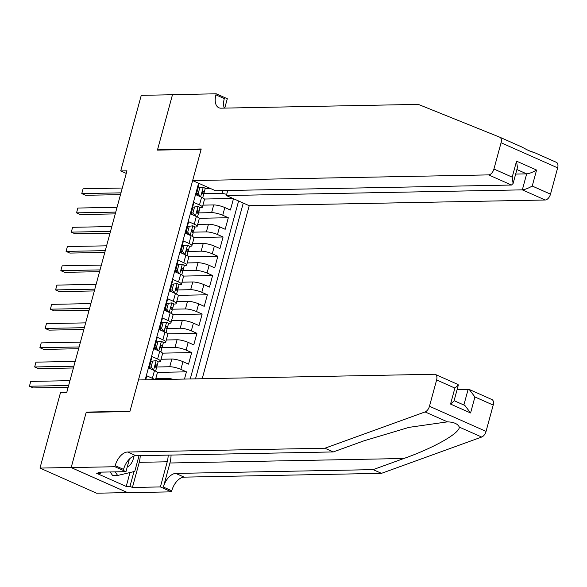 <?xml version="1.0" encoding="UTF-8"?>
<svg xmlns="http://www.w3.org/2000/svg" width="587" height="587" viewBox="0 0 587 587"><rect width="100%" height="100%" fill="white"/><g stroke="black" fill="none" stroke-linecap="round" stroke-linejoin="round"><path stroke-width="0.88" d="M202.214 378.725L249.218 205.699L545.191 200.006L522.327 189.858L526.671 173.869L516.89 169.526M127.562 492.603L96.576 493.197L39.989 468.081L71.21 467.479L86.26 412.096L129.969 411.26L201.143 149.281L157.433 150.118L172.483 94.742L141.262 95.343L120.717 170.949L126.264 173.407M199.066 183.438L195.992 194.752L201.576 197.232L199.485 204.936A8.167 1.732 15.2 0 1 202.376 207.174A8.167 1.732 15.2 0 1 200.607 207.747L199.896 207.761M199.485 204.936L193.901 202.456L190.76 214.02L196.344 216.493L194.253 224.197A8.167 1.732 15.2 0 1 197.137 226.443A8.167 1.732 15.2 0 1 195.368 227.015L194.664 227.03M194.253 224.197L188.669 221.725L185.529 233.281L191.113 235.761L189.014 243.466A8.167 1.732 15.2 0 1 191.905 245.704A8.167 1.732 15.2 0 1 190.137 246.276L189.425 246.291M189.014 243.466L183.438 240.986L180.297 252.542L185.874 255.022L183.782 262.727A8.167 1.732 15.2 0 1 186.673 264.964A8.167 1.732 15.2 0 1 184.905 265.537L184.193 265.551M183.782 262.727L178.199 260.246L175.058 271.81L180.642 274.283L178.551 281.987A8.167 1.732 15.2 0 1 181.434 284.225A8.167 1.732 15.2 0 1 179.673 284.805L178.962 284.812M178.551 281.987L172.967 279.515L169.826 291.071L175.41 293.544L173.312 301.256A8.167 1.732 15.2 0 1 176.203 303.494A8.167 1.732 15.2 0 1 174.434 304.066L173.73 304.081M173.312 301.256L167.735 298.776L164.595 310.332L170.171 312.812L168.08 320.517A8.167 1.732 15.2 0 1 170.971 322.755A8.167 1.732 15.2 0 1 169.203 323.327L168.491 323.342M168.08 320.517L162.496 318.037L159.356 329.593L164.94 332.073L162.848 339.778A8.167 1.732 15.2 0 1 165.739 342.016A8.167 1.732 15.2 0 1 163.971 342.588L163.259 342.603M162.848 339.778L157.265 337.298L154.124 348.861L159.708 351.334L157.617 359.039A8.167 1.732 15.2 0 1 160.5 361.284A8.167 1.732 15.2 0 1 158.739 361.856L158.028 361.871M157.617 359.039L152.033 356.566L148.893 368.122L154.476 370.602A8.167 1.732 15.2 0 1 157.36 372.84L155.518 379.628M184.479 379.07L186.439 371.835L157.257 372.4M161.058 359.244L171.837 359.039A8.167 1.732 -164.8 0 1 182.953 361.658L188.537 364.131L191.678 352.574L162.489 353.139M166.29 339.983L177.076 339.77A8.167 1.732 -164.8 0 1 188.185 342.39L193.769 344.87L196.909 333.313L167.728 333.871M171.521 320.715L182.308 320.509A8.167 1.732 -164.8 0 1 193.417 323.129L199 325.609L202.141 314.052L172.96 314.61M176.76 301.454L187.539 301.248A8.167 1.732 -164.8 0 1 198.655 303.868L204.232 306.348L207.372 294.784L178.191 295.349M181.992 282.193L192.778 281.987A8.167 1.732 -164.8 0 1 203.887 284.607L209.471 287.08L212.611 275.523L183.43 276.088M187.224 262.932L198.01 262.719A8.167 1.732 -164.8 0 1 209.119 265.339L214.703 267.819L217.843 256.262L188.662 256.82M192.455 243.664L203.241 243.458A8.167 1.732 -164.8 0 1 214.358 246.078L219.934 248.558L223.075 236.994L193.893 237.559M197.694 224.403L208.473 224.197A8.167 1.732 -164.8 0 1 219.589 226.817L225.173 229.29L228.306 217.733L199.125 218.298M39.989 468.081L60.534 392.476L66.779 392.351L126.961 170.824L120.717 170.949M198.604 183.232L145.187 379.826M195.493 378.857L243.26 203.051M197.408 212.912L211.613 212.641A8.167 1.732 15.2 0 1 222.73 215.253L228.306 217.733M202.926 205.142L213.712 204.929L211.613 212.641M192.169 232.173L206.382 231.902A8.167 1.732 15.2 0 1 217.491 234.521L223.075 236.994M186.937 251.434L201.15 251.163A8.167 1.732 15.2 0 1 212.259 253.782L217.843 256.262M181.706 270.702L195.911 270.424A8.167 1.732 15.2 0 1 207.028 273.043L212.611 275.523M176.467 289.963L190.68 289.692A8.167 1.732 15.2 0 1 201.796 292.311L207.372 294.784M171.235 309.224L185.448 308.953A8.167 1.732 15.2 0 1 196.557 311.572L202.141 314.052M166.004 328.485L180.216 328.214A8.167 1.732 15.2 0 1 191.325 330.833L196.909 333.313M160.772 347.753L174.977 347.482A8.167 1.732 15.2 0 1 186.094 350.094L191.678 352.574M155.533 367.014L169.746 366.743A8.167 1.732 15.2 0 1 180.862 369.362L186.439 371.835M155.826 378.505L166.605 378.299A8.167 1.732 15.2 0 1 172.982 379.29M190.247 378.96L238.601 200.989M213.712 204.929A8.167 1.732 -164.8 0 1 224.821 207.549L230.405 210.029L233.479 198.714M145.715 379.818L146.801 375.827L152.378 378.307A8.167 1.732 15.2 0 1 154.726 379.642M210.256 188.405L205.127 188.5M202.64 193.651L222.091 193.27L222.825 190.592M232.966 198.479L204.364 199.03M155.849 371.285L155.775 370.544M161.08 352.017L161.014 351.283M160.5 361.284L162.599 353.572A8.167 1.732 -164.8 0 0 159.708 351.334M166.312 332.756L166.246 332.022M165.739 342.016L167.831 334.311A8.167 1.732 -164.8 0 0 164.94 332.073M171.551 313.495L171.477 312.761M170.971 322.755L173.062 315.05A8.167 1.732 -164.8 0 0 170.171 312.812M176.782 294.234L176.709 293.493M176.203 303.494L178.301 295.789A8.167 1.732 -164.8 0 0 175.41 293.544M182.014 274.965L181.948 274.232M181.434 284.225L183.533 276.521A8.167 1.732 -164.8 0 0 180.642 274.283M187.246 255.705L187.18 254.971M186.673 264.964L188.765 257.26A8.167 1.732 -164.8 0 0 185.874 255.022M192.485 236.444L192.411 235.703M191.905 245.704L193.996 237.999A8.167 1.732 -164.8 0 0 191.113 235.761M197.716 217.175L197.643 216.442M197.137 226.443L199.235 218.731A8.167 1.732 -164.8 0 0 196.344 216.493M202.948 197.914L202.882 197.181M226.685 194.356L222.091 193.27M202.376 207.174L204.467 199.47A8.167 1.732 -164.8 0 0 201.576 197.232M86.876 412.375L86.26 412.096M68.642 385.476L29.431 386.231L30.744 381.411L69.956 380.662M68.158 387.259L33.254 387.926L29.431 386.231L30.744 381.411M127.24 467.017A13.274 10.507 88.9 0 0 130.197 464.75A13.274 10.507 88.9 0 0 133.741 456.18M139.038 455.681L134.761 471.412L117.642 475.47L112.645 475.565L110.173 471.963M117.642 475.47L115.169 471.867M493.197 405.081L474.92 396.973L469.233 389.474L491.935 399.556A6.127 3.515 113.9 0 1 493.197 405.081L486.051 431.379A6.127 3.515 113.9 0 1 481.678 437.044L381.484 473.342L373.105 469.629L175.799 473.423A14.301 8.203 -66.1 0 0 163.391 487.078L169.929 462.996A26.606 21.051 88.9 0 0 171.059 455.064M373.105 469.629L403.834 458.498C433.602 448.035 459.797 433.221 459.305 427.109C457.816 423.851 453.876 422.104 447.47 421.855L408.97 427.373L363.991 440.815L333.269 451.939L135.957 455.739A14.301 8.203 -66.1 0 0 123.556 469.395L115.184 465.674L114.891 466.731L71.181 467.575L86.179 412.39L129.888 411.546L138.473 379.958L434.439 374.257A6.127 3.515 -66.1 0 1 435.356 374.44A6.127 3.515 -66.1 0 1 436.618 379.965L429.471 406.263L486.051 431.379M381.484 473.342L184.171 477.143A14.301 8.203 -66.1 0 0 171.764 490.791L171.477 491.855L127.768 492.691L71.181 467.575M333.269 451.939L324.897 448.226L127.584 452.019A14.301 8.203 -66.1 0 0 115.184 465.674M447.47 421.855L425.098 411.927L324.897 448.226M140.212 455.659A22.981 18.182 -91.1 0 1 139.244 462.329L132.413 487.467L129.969 486.381L133.983 471.596M100.766 472.139L100.45 473.283L96.708 473.349L126.22 486.454L129.969 486.381M100.45 473.283L98.007 472.197L125.978 471.654L114.891 466.731M171.477 491.855L160.39 486.931L167.222 461.793A22.981 18.182 88.9 0 0 168.19 455.116M132.413 487.467L160.39 486.931M457.141 389.438L469.233 389.474M129.397 459.085L125.978 471.654M425.098 411.927A6.127 3.515 -66.1 0 0 429.471 406.263M126.22 486.454L129.998 472.542M474.92 396.973L470.576 412.962L464.889 405.463L454.089 400.672M470.576 412.962L450.545 404.069L453.986 401.068L458.33 385.079L458.058 384.514L435.356 374.44M450.545 404.069L454.888 388.08L458.33 385.079M533.172 152.194L528.117 150.345M499.867 137.241L522.254 147.176L499.808 137.211A6.127 3.515 -66.1 0 0 499.742 137.182L418.318 104.383L221.005 108.177A14.301 8.203 113.9 0 1 218.87 107.759A14.301 8.203 113.9 0 1 215.928 94.859L216.214 93.803L172.505 94.646L157.514 149.832L158.13 150.111M522.114 147.117C527.713 150.294 531.661 152.048 533.95 152.371L556.322 162.305A6.127 3.515 113.9 0 1 556.388 162.328A6.127 3.515 113.9 0 1 557.65 167.86L501.071 142.744A6.127 3.515 -66.1 0 0 499.808 137.211M227.734 190.496L226.362 195.552L522.327 189.858C524.976 189.572 528.278 188.302 532.233 186.042L550.503 194.15L557.65 167.86M226.362 195.552L249.218 205.699M157.514 149.832L201.224 148.988L192.639 180.583L488.604 174.889A6.127 3.515 -66.1 0 0 493.924 169.034L501.071 142.744M216.214 93.803L227.301 98.726L224.755 108.103M192.639 180.583L215.502 190.731L511.468 185.037L488.604 174.889M550.503 194.15A6.127 3.515 113.9 0 1 545.191 200.006M224.293 108.111A14.301 8.203 113.9 0 1 224.3 98.579L215.928 94.859M515.657 174.082L526.671 173.869C529.32 173.583 532.622 172.314 536.577 170.054L532.233 186.042M493.924 169.034L512.202 177.149L513.097 183.504L511.468 185.037M512.202 177.149L516.545 161.161L517.441 167.515L513.097 183.504M156.23 360.667L151.028 361.262L156.23 360.667A5.415 1.145 15.2 0 1 158.072 362.113L157.074 365.774A5.415 1.145 -164.8 0 0 156.23 364.835L155.115 365.708L155.599 367.146A5.415 1.145 15.2 0 1 156.443 368.086L155.614 371.153M152.649 361.232L151.079 367.014L153.523 370.177M151.028 361.262L149.458 367.044L151.079 367.014M151.013 369.062L149.458 367.044M73.881 366.215L34.67 366.963L35.976 362.15L75.187 361.394M150.243 368.724A15.629 3.309 -164.8 0 0 150.756 368.731M150.03 367.785A12.973 2.752 15.2 0 1 148.966 367.844M155.482 367.058L156.956 365.936A5.415 1.145 -164.8 0 0 157.074 365.774M73.397 367.99L38.493 368.665L34.67 366.963L35.976 362.15M161.462 341.399L156.259 342.001L161.462 341.399A5.415 1.145 15.2 0 1 163.303 342.852L162.305 346.513A5.415 1.145 -164.8 0 0 161.462 345.574L160.346 346.44L160.838 347.886A5.415 1.145 15.2 0 1 161.682 348.825L160.845 351.892M157.881 341.972L156.311 347.746L158.754 350.916M156.259 342.001L154.689 347.783L156.311 347.746M156.252 349.801L154.689 347.783M79.113 346.946L39.901 347.702L41.207 342.889L80.419 342.133M155.474 349.456A15.629 3.309 -164.8 0 0 155.988 349.463M155.262 348.524A12.973 2.752 15.2 0 1 154.198 348.583M160.713 347.79L162.188 346.668A5.415 1.145 -164.8 0 0 162.305 346.513M78.629 348.729L43.724 349.404L39.901 347.702L41.207 342.889M166.701 322.138L161.491 322.74L166.701 322.138A5.415 1.145 15.2 0 1 168.535 323.584L167.544 327.245A5.415 1.145 -164.8 0 0 166.693 326.313L165.578 327.179L166.07 328.625A5.415 1.145 15.2 0 1 166.913 329.556L166.077 332.631M163.12 322.703L161.55 328.485L163.993 331.655M161.491 322.74L159.921 328.515L161.55 328.485M161.484 330.54L159.921 328.515M84.345 327.685L45.133 328.441L46.446 323.628L85.658 322.872M160.713 330.195A15.629 3.309 -164.8 0 0 161.227 330.202M160.5 329.263A12.973 2.752 15.2 0 1 159.437 329.314M165.952 328.529L167.427 327.407A5.415 1.145 -164.8 0 0 167.544 327.245M83.86 329.468L48.956 330.136L45.133 328.441L46.446 323.628M171.932 302.877L166.73 303.472L171.932 302.877A5.415 1.145 15.2 0 1 173.767 304.323L172.776 307.984A5.415 1.145 -164.8 0 0 171.932 307.045L170.817 307.918L171.301 309.356A5.415 1.145 15.2 0 1 172.145 310.296L171.316 313.363M168.352 303.442L166.781 309.224L169.225 312.387L171.844 302.892M166.73 303.472L165.16 309.254L166.781 309.224M166.715 311.279L165.16 309.254M89.576 308.424L50.372 309.18L51.678 304.36L90.89 303.604M165.945 310.934A15.629 3.309 -164.8 0 0 166.459 310.941M165.732 309.995A12.973 2.752 15.2 0 1 164.668 310.053M171.184 309.268L172.659 308.146A5.415 1.145 -164.8 0 0 172.776 307.984M89.099 310.2L54.195 310.875L50.372 309.18L51.678 304.36M177.164 283.609L171.962 284.211L177.164 283.609A5.415 1.145 15.2 0 1 179.006 285.062L178.008 288.723A5.415 1.145 -164.8 0 0 177.164 287.784L176.049 288.657L176.533 290.095A5.415 1.145 15.2 0 1 177.384 291.035L176.548 294.102M173.583 284.181L172.013 289.956L174.456 293.126M171.962 284.211L170.391 289.993L172.013 289.956M171.954 292.01L170.391 289.993M94.815 289.164L55.604 289.912L56.91 285.099L96.121 284.343M171.177 291.673A15.629 3.309 -164.8 0 0 171.69 291.673M170.964 290.734A12.973 2.752 15.2 0 1 169.9 290.792M176.416 290.007L177.89 288.877A5.415 1.145 -164.8 0 0 178.008 288.723M94.331 290.939L59.426 291.614L55.604 289.912L56.91 285.099M182.396 264.348L177.193 264.95L182.396 264.348A5.415 1.145 15.2 0 1 184.237 265.801L183.239 269.455A5.415 1.145 -164.8 0 0 182.396 268.523L181.28 269.389L181.772 270.834A5.415 1.145 15.2 0 1 182.616 271.766L181.779 274.841M178.815 264.92L177.245 270.695L179.688 273.865M177.193 264.95L175.623 270.724L177.245 270.695M177.186 272.75L175.623 270.724M100.047 269.895L60.835 270.651L62.141 265.838L101.353 265.082M176.416 272.405A15.629 3.309 -164.8 0 0 176.922 272.412M176.195 271.473A12.973 2.752 15.2 0 1 175.139 271.532M181.647 270.739L183.129 269.616A5.415 1.145 -164.8 0 0 183.239 269.455M99.563 271.678L64.658 272.346L60.835 270.651L62.141 265.838M187.635 245.087L182.425 245.689L187.635 245.087A5.415 1.145 15.2 0 1 189.469 246.533L188.478 250.194A5.415 1.145 -164.8 0 0 187.635 249.255L186.519 250.128L187.004 251.566A5.415 1.145 15.2 0 1 187.847 252.505L187.011 255.572M184.054 245.652L182.484 251.434L184.927 254.597L187.547 245.102M182.425 245.689L180.855 251.463L182.484 251.434M182.418 253.489L180.855 251.463M105.278 250.634L66.067 251.39L67.38 246.569L106.592 245.821M181.647 253.144A15.629 3.309 -164.8 0 0 182.161 253.151M181.434 252.212A12.973 2.752 15.2 0 1 180.37 252.263M186.886 251.478L188.361 250.356A5.415 1.145 -164.8 0 0 188.478 250.194M104.794 252.417L69.89 253.085L66.067 251.39L67.38 246.569M192.866 225.826L187.664 226.421L192.866 225.826A5.415 1.145 15.2 0 1 194.708 227.272L193.71 230.933A5.415 1.145 -164.8 0 0 192.866 229.994L191.751 230.867L192.235 232.305A5.415 1.145 15.2 0 1 193.079 233.244L192.25 236.312M189.285 226.391L187.715 232.173L190.159 235.336M187.664 226.421L186.094 232.203L187.715 232.173M187.649 234.22L186.094 232.203M110.517 231.373L71.306 232.122L72.612 227.308L111.824 226.553M186.879 233.883A15.629 3.309 -164.8 0 0 187.392 233.89M186.666 232.944A12.973 2.752 15.2 0 1 185.602 233.002M192.118 232.217L193.593 231.095A5.415 1.145 -164.8 0 0 193.71 230.933M110.033 233.149L75.129 233.824L71.306 232.122L72.612 227.308M198.098 206.558L192.896 207.16L198.098 206.558A5.415 1.145 15.2 0 1 199.94 208.011L198.942 211.672A5.415 1.145 -164.8 0 0 198.098 210.733L196.983 211.599L197.467 213.044A5.415 1.145 15.2 0 1 198.318 213.984L197.481 217.051M194.517 207.13L192.947 212.905L195.39 216.075M192.896 207.16L191.325 212.942L192.947 212.905M192.888 214.959L191.325 212.942M115.749 212.105L76.537 212.861L77.844 208.047L117.055 207.292M192.11 214.615A15.629 3.309 -164.8 0 0 192.624 214.622M191.898 213.683A12.973 2.752 15.2 0 1 190.834 213.741M197.349 212.949L198.824 211.826A5.415 1.145 -164.8 0 0 198.942 211.672M115.265 213.888L80.36 214.563L76.537 212.861L77.844 208.047M203.337 187.297L198.127 187.899L203.337 187.297A5.415 1.145 15.2 0 1 205.171 188.743L204.181 192.404A5.415 1.145 -164.8 0 0 203.329 191.472L202.214 192.338L202.706 193.783A5.415 1.145 15.2 0 1 203.55 194.715L202.713 197.79M199.749 187.862L198.179 193.644L200.629 196.814L203.241 187.312M198.127 187.899L196.557 193.673L198.179 193.644M198.12 195.698L196.557 193.673M120.981 192.844L81.769 193.6L83.083 188.787L122.287 188.031M197.349 195.354A15.629 3.309 -164.8 0 0 197.856 195.361M197.129 194.422A12.973 2.752 15.2 0 1 196.073 194.48M202.581 193.688L204.063 192.565A5.415 1.145 -164.8 0 0 204.181 192.404M120.496 194.627L85.592 195.295L81.769 193.6L83.083 188.787M208.473 224.197L206.382 231.902M203.241 243.458L201.15 251.163M198.01 262.719L195.911 270.424M192.778 281.987L190.68 289.692M187.539 301.248L185.448 308.953M182.308 320.509L180.216 328.214M177.076 339.77L174.977 347.482M171.837 359.039L169.746 366.743M166.605 378.299L166.304 379.422M224.821 207.549L222.73 215.253M219.589 226.817L217.491 234.521M214.358 246.078L212.259 253.782M209.119 265.339L207.028 273.043M203.887 284.607L201.796 292.311M198.655 303.868L196.557 311.572M193.417 323.129L191.325 330.833M188.185 342.39L186.094 350.094M182.953 361.658L180.862 369.362M154.476 370.602L152.378 378.307M403.834 458.498L169.929 462.996M135.957 455.739L127.584 452.019M175.799 473.423L184.171 477.143M454.888 388.08L436.618 379.965M481.678 437.044L459.305 427.109M163.391 487.078L171.764 490.791M139.244 462.329L167.222 461.793M463.869 405.015L468.162 389.225M516.545 161.161L536.577 170.054M156.142 360.675L153.559 370.192M155.672 364.85L156.23 364.835M161.374 341.414L158.791 350.931M160.904 345.582L161.462 345.574M166.605 322.153L164.022 331.67M166.136 326.321L166.693 326.313M171.375 307.06L171.932 307.045M177.076 283.624L174.493 293.14M176.606 287.791L177.164 287.784M182.308 264.363L179.725 273.88M181.838 268.53L182.396 268.523M187.077 249.27L187.635 249.255M192.778 225.834L190.195 235.35M192.309 230.009L192.866 229.994M198.01 206.573L195.427 216.089M197.54 210.74L198.098 210.733M202.772 191.479L203.329 191.472M533.943 152.363L556.388 162.328"/></g></svg>
